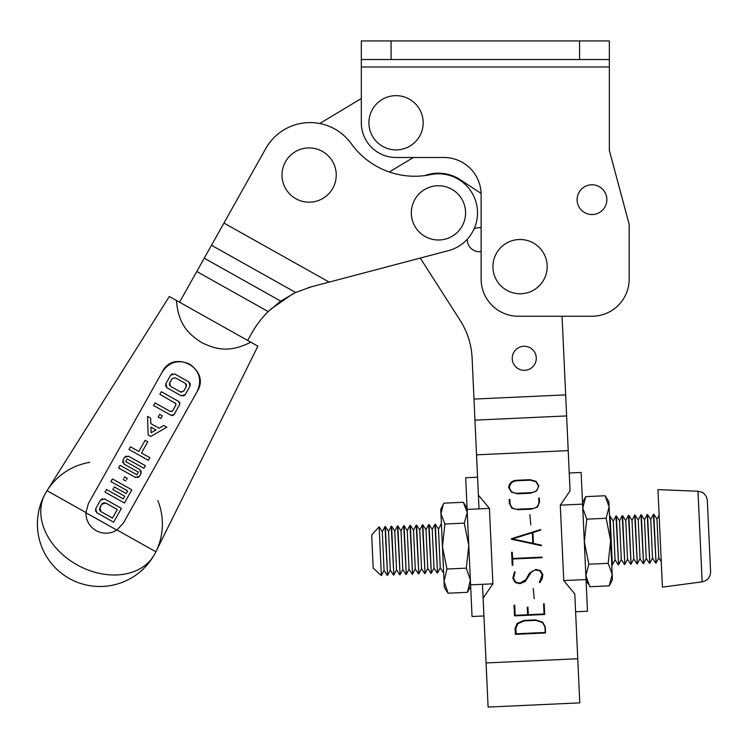 <?xml version="1.0" encoding="UTF-8"?>
<svg xmlns="http://www.w3.org/2000/svg" width="748" height="748" viewBox="0 0 748 748"><rect width="100%" height="100%" fill="white"/><g stroke="black" fill="none" stroke-linecap="round" stroke-linejoin="round"><path stroke-width="1.12" d="M391.082 40.925L361.321 40.925L361.321 59.531L391.082 59.531L391.082 40.925L609.349 40.925L609.349 59.531L391.082 59.531M361.321 59.531L361.321 122.775A34.726 34.726 0 0 0 396.047 157.501L443.919 157.501A37.204 37.204 0 0 1 481.123 194.704L481.123 279.032A37.204 37.204 0 0 0 518.327 316.236L591.986 316.236A37.204 37.204 0 0 0 629.19 279.032L629.19 224.465L609.349 150.413L609.349 59.531M606.862 199.66A14.885 14.885 0 0 0 591.986 184.784A14.885 14.885 0 0 0 577.101 199.66A14.885 14.885 0 0 0 591.986 214.545A14.885 14.885 0 0 0 606.862 199.66M398.628 95.772A27.124 27.124 0 0 1 423.05 125.355A27.124 27.124 0 0 1 393.467 149.778A27.124 27.124 0 0 1 369.045 120.194A27.124 27.124 0 0 1 398.628 95.772M524.479 239.865A27.124 27.124 0 0 1 546.825 271.047A27.124 27.124 0 0 1 515.634 293.394A27.124 27.124 0 0 1 493.297 262.211A27.124 27.124 0 0 1 524.479 239.865M609.349 66.974L361.321 66.974L361.321 98.512L319.751 123.514M585.731 496.635L582.767 508.06L586.769 519.159L584.31 541.851L588.835 564.216L585.862 575.642L589.863 586.741L609.227 585.852L612.434 579.663L609.106 506.854L605.104 495.746L585.731 496.635L582.524 502.834L582.589 504.133L581.131 472.474L569.247 473.017L570.06 490.875L562.057 316.236L591.986 316.236M413.382 157.501L389.306 171.984A78.119 78.119 0 0 0 424.901 175.574A39.681 39.681 0 0 1 460.282 179.735L481.095 193.442A37.204 37.204 0 0 0 443.919 157.501M420.011 192.975A27.124 27.124 0 0 1 458.346 194.424A27.124 27.124 0 0 1 456.897 232.759A27.124 27.124 0 0 1 418.562 231.31A27.124 27.124 0 0 1 420.011 192.975M544.058 613.986L543.6 603.86L544.198 603.832L544.684 614.491L514.53 615.875L514.044 605.207L514.717 605.179L515.176 615.314L527.639 614.744L527.293 607.217L527.938 607.189L528.284 614.716L544.058 613.986M486.078 662.952L488.098 707.075L579.775 702.868L577.755 658.754L486.078 662.952L482.479 584.31M479.019 508.874L473.989 399.077L565.656 394.879M577.755 658.754L574.782 593.912L575.605 611.77L587.489 611.219L586.039 579.569L563.74 580.588L574.782 593.912M540.636 529.584L511.417 538.71L511.445 539.261L541.374 545.675L541.515 545.18L533.418 543.422L532.922 532.548L540.823 530.061L540.636 529.584M535.82 569.424L529.434 573.239L525.853 579.653L519.954 583.169L515.802 582.159L513.483 578.26L515.063 572.07L514.493 571.818L512.81 578.298L515.391 582.589L519.972 583.702L525.246 581.467L531.697 571.509L535.839 569.939L539.972 570.986L542.253 574.614L539.383 582.412L539.906 582.683L542.113 578.765L542.861 574.586L540.383 570.574L535.82 569.424M538.747 498.093L539.355 498.075L539.532 501.983L537.541 507.06L531.342 509.126L518.233 509.725L511.875 508.238L509.379 503.357L509.201 499.449L509.865 499.421L510.043 503.329C510.856 507.668 513.577 509.622 518.205 509.192L531.314 508.593C535.951 508.565 538.485 506.377 538.925 502.011L538.747 498.093M524.105 620.401L535.587 619.868L542.702 622.196L545.255 626.852L545.535 632.967L515.381 634.351L515.101 628.236L517.233 623.365L524.105 620.401M533.277 588.367L534.175 598.746L533.277 588.367M511.613 552.286L512.296 552.258L512.576 558.476L542.057 557.129L542.085 557.662L512.604 559.008L512.894 565.245L512.212 565.282L511.613 552.286M529.893 514.465L530.79 524.844L529.893 514.465M516.887 480.272L529.995 479.674L536.11 481.375L538.803 486.05L536.55 490.959L530.613 493.194L517.504 493.802L511.361 492.119L508.649 487.434C509.36 482.918 512.1 480.534 516.887 480.272M420.254 258.051L460.067 320.238A76.885 76.885 0 0 1 472.11 358.17L473.989 399.077M523.712 346.287A12.033 12.033 0 0 0 512.24 358.853A12.033 12.033 0 0 0 524.806 370.316A12.033 12.033 0 0 0 536.279 357.75A12.033 12.033 0 0 0 523.712 346.287M481.123 227.794A12.033 12.033 0 0 0 474.082 228.879M467.332 239.173A12.033 12.033 0 0 0 481.123 251.59M532.342 532.735L532.828 543.291L512.474 538.943L532.342 532.735M542.496 622.532L544.946 626.861L545.199 632.453L516.12 633.79L515.868 628.198L517.878 623.654L524.283 620.905L535.849 620.373L542.496 622.532M517.625 493.259L530.828 492.651C535.259 492.436 537.812 490.239 538.495 486.069L535.979 481.749L530.257 480.169L517.064 480.777C512.642 481.02 510.099 483.227 509.416 487.397C510.463 491.492 513.203 493.446 517.635 493.259M211.497 245.269L295.638 292.477L280.734 301.107L268.195 311.579L196.78 271.505L265.792 148.506A50.78 50.78 0 0 1 351.298 143.719A78.119 78.119 0 0 0 430.549 174.621A39.055 39.055 0 0 1 476.476 203.942A39.055 39.055 0 0 1 448.398 250.636L307.961 287.718M295.638 292.477L312.019 286.559M268.195 311.579A97.642 97.642 0 0 0 251.73 333.206L247.672 340.443M292.945 293.786L270.767 309.139M196.78 271.505L179.548 302.22M329.092 282.061L223.951 223.072L265.792 148.506M287.905 191.965A27.124 27.124 0 0 1 292.206 153.845A27.124 27.124 0 0 1 330.326 158.146A27.124 27.124 0 0 1 326.025 196.266A27.124 27.124 0 0 1 287.905 191.965M154.387 554.586A62.495 62.495 0 0 1 69.312 578.503A62.495 62.495 0 0 1 47.012 490.697L169.328 296.479L176.444 300.472L257.892 346.174L155.874 551.781A62.495 62.495 0 0 1 154.387 554.586A62.495 46.806 29.3 0 1 76.988 564.815A62.495 46.806 29.3 0 1 45.385 493.428M155.874 551.781L116.969 529.949L113.631 531.716C107.637 534.016 101.812 533.661 96.165 530.641C90.611 527.331 87.264 522.553 86.142 516.288L85.908 512.53L47.012 490.697M85.908 512.53L88.432 503.516L162.391 371.709C173.938 348.456 211.142 369.26 197.304 391.298L123.345 523.104L116.969 529.949M250.776 342.182C228.009 353.729 214.573 348.633 201.661 342.621C189.796 334.73 178.454 325.922 176.444 300.472M197.192 391.485C202.11 380.349 199.585 371.214 189.627 364.07C178.323 359.302 169.207 361.91 162.279 371.896M181.493 395.935L166.673 387.623M165.673 386.314L165.85 383.715L167.01 387.838M165.85 383.715L170.666 375.141L172.461 373.719M170.666 375.141L174.78 373.981L189.244 382.135M190.235 383.434L190.057 386.024L188.898 381.91M181.128 395.757L185.252 394.607L183.447 396.029M158.941 415.673L158.193 416.991L159.679 414.355L162.316 415.832L160.839 418.469L161.577 417.15M123.878 478.159L124.617 476.831L127.263 478.318L126.515 479.636M104.299 498.776L121.419 508.36L113.649 522.207L96.548 512.586M95.557 511.295L95.725 508.687L96.885 512.81M95.725 508.687L100.541 500.113L102.364 498.682M136.809 474.737L138.296 472.1L136.809 474.737L120.054 465.34L118.567 467.977L135.706 477.561M138.296 472.1L123.841 463.956M122.84 462.657L123.018 460.057L124.177 464.181M123.018 460.057L124.495 457.421L126.319 455.99M128.254 456.084L145.374 465.667L143.897 468.304L127.132 458.898L125.655 461.544L127.132 458.898M125.655 461.544L140.11 469.688M141.138 471.072L140.933 473.587L139.773 469.464M140.933 473.587L139.455 476.224L137.651 477.645M159.034 428.221L163.784 425.509L166.869 427.23L150.769 436.421L148.132 434.934L147.58 416.412L150.657 418.141L150.816 423.611L159.034 428.221L163.784 425.509M171.629 415.57L153.592 405.556L155.079 402.92L170.516 411.587L172.573 411.007L175.911 405.061L172.292 411.363M175.939 403.639L159.885 394.346L161.372 391.7L179.146 401.723M179.838 402.751L179.66 404.565L178.791 401.48M179.66 404.565L174.106 414.467L172.844 415.505M123.261 498.888L124.738 496.251L123.261 498.888L106.506 489.491L105.019 492.128L124.42 503.011L131.826 489.818L112.424 478.926L110.947 481.572L127.702 490.969L126.225 493.615L127.702 490.969M100.541 500.113L104.664 498.953M117.305 509.51L112.49 518.093L117.305 509.51L105.823 503.067L101.7 504.227L102.467 503.339M99.465 509.07L101.7 504.227L99.849 507.527L101.008 511.651L112.49 518.093M103.495 502.806L105.823 503.067M101.008 511.651L100.11 510.884M99.83 510.463L99.503 509.519M185.252 394.607L190.057 386.024M186.542 385.818L186.271 386.594L185.373 383.397L175.35 377.768L172.152 378.666L175.35 377.768M186.271 386.594L183.756 391.073L186.271 386.594M169.366 383.92L172.152 378.666L169.637 383.154L170.535 386.351L180.558 391.971L183.756 391.073M185.373 383.397L186.448 384.706M170.535 386.351L169.338 384.332M181.764 392.27L180.558 391.971M160.839 418.469L158.202 416.991M141.475 452.979L149.852 457.683L148.375 460.319L128.974 449.436L130.451 446.799L138.838 451.502L145.131 440.282L147.767 441.759L141.475 452.979M125.776 480.955L123.139 479.477M124.495 457.421L128.619 456.261M139.455 476.224L135.332 477.383M166.869 427.23L150.769 436.421M148.132 434.934L147.58 416.412M150.657 418.141L150.816 423.611M155.967 429.969L151.087 432.746L155.967 429.969L150.928 427.136L151.087 432.746L150.928 427.136M175.911 405.061L175.331 403.004M174.106 414.467L171.012 415.336M124.738 496.251L112.864 489.585L114.351 486.948L126.225 493.615M569.247 473.017L570.06 490.875L560.289 505.152L582.589 504.133L586.039 579.569M560.289 505.152L563.74 580.588M586.769 519.159L606.132 518.27L609.106 506.854L608.863 501.628L605.104 495.746M586.105 580.869L588.293 584.029M587.049 581.252L586.208 578.344M588.835 564.216L608.199 563.328L610.649 540.645L606.132 518.27M609.227 585.852L612.201 574.436L608.199 563.328M443.386 504.199L440.937 513.754L444.901 524.021L464.265 523.133L467.276 512.548L463.311 502.282L443.938 503.17L440.731 509.332L444.031 581.271L448.071 593.201L467.435 592.313L470.642 586.161L470.586 584.852L472.035 616.511L483.928 615.969L483.115 598.12L492.885 583.833L470.586 584.852L467.126 509.425L489.426 508.397L492.885 583.833M489.426 508.397L478.393 495.073L477.57 477.224L465.677 477.766L467.126 509.425M442.47 547.312L443.639 572.734M444.901 524.021L442.442 546.685L446.958 569.032L444.031 581.271L444.312 587.367L448.071 593.201M446.958 569.032L466.331 568.143L468.781 545.479L464.265 523.133M467.435 592.313L470.361 580.065L466.331 568.143M659.128 514.998L656.968 519.159L658.745 557.793L661.269 561.748M702.138 581.832L697.987 491.258L657.96 489.603L662.429 587.143L702.138 581.832C707.571 580.635 710.385 577.26 710.6 571.706L707.337 500.571L710.6 571.706M656.968 519.159L653.817 514.222L654.93 538.616L656.052 563.001L658.745 557.793M650.732 519.449L647.572 514.512L649.806 563.281L652.499 558.083L650.732 519.449L653.425 514.241L656.052 563.001M644.486 519.729L641.326 514.802L643.561 563.571L646.253 558.373L644.486 519.729L647.179 514.53L649.806 563.281M638.24 520.019L635.089 515.082L637.324 563.861L640.017 558.653L638.24 520.019L640.933 514.82L643.561 563.571M632.004 520.309L628.844 515.372L631.078 564.142L633.771 558.943L632.004 520.309L634.697 515.101L637.324 563.861M625.758 520.589L622.598 515.653L624.832 564.431L627.525 559.224L625.758 520.589L628.451 515.391L631.078 564.142M619.512 520.879L616.352 515.942L618.596 564.712L621.289 559.513L619.512 520.879L622.205 515.671L624.832 564.431M613.276 521.16L610.116 516.232L612.35 565.002L615.043 559.794L613.276 521.16L615.969 515.961L618.596 564.712M609.545 516.587L612.35 565.002M438.478 529.173L440.245 567.807L437.552 573.015L435.317 524.236L438.478 529.173L441.17 523.974M432.232 529.462L429.072 524.526L431.306 573.295L433.999 568.097L432.232 529.462L434.925 524.255L437.552 573.015M425.986 529.743L422.826 524.806L425.06 573.585L427.763 568.377L425.986 529.743L428.679 524.544L431.306 573.295M419.75 530.033L416.589 525.096L418.824 573.866L421.517 568.667L419.75 530.033L422.442 524.825L425.06 573.585M413.504 530.313L410.343 525.386L412.578 574.155L415.271 568.947L413.504 530.313L416.197 525.115L418.824 573.866M407.258 530.603L404.098 525.666L406.332 574.445L409.025 569.237L407.258 530.603L409.951 525.405L412.578 574.155M401.012 530.893L397.861 525.956L400.096 574.726L402.789 569.527L401.012 530.893L403.714 525.685L406.332 574.445M394.776 531.174L391.615 526.237L393.85 575.016L396.543 569.808L394.776 531.174L397.469 525.975L400.096 574.726M388.53 531.463L385.37 526.527L387.604 575.296L390.297 570.098L388.53 531.463L391.223 526.255L393.85 575.016M382.284 531.744L379.133 526.816L381.368 575.586L384.061 570.378L382.284 531.744L384.986 526.545L387.604 575.296M379.133 526.816L371.681 534.97L373.205 568.143L381.368 575.586M579.588 59.531L579.588 40.925M568.218 450.633L476.541 454.831M566.629 415.935L474.952 420.142M204.251 258.191L280.734 301.107M116.782 530.08L85.908 512.754M89.695 462.348A62.495 62.495 0 0 0 69.312 578.503A62.495 62.495 0 0 0 157.828 500.571M467.07 508.126L463.956 503.264M697.987 491.258L702.026 492.315C701.68 491.866 706.925 494.69 707.337 500.571M384.061 570.378L387.221 575.315M390.297 570.098L393.457 575.034M396.543 569.808L399.703 574.745M402.789 569.527L405.949 574.455M409.025 569.237L412.185 574.174M415.271 568.947L418.431 573.884M421.517 568.667L424.677 573.604M427.763 568.377L430.913 573.314M433.999 568.097L437.159 573.024M440.245 567.807L443.405 572.744M615.043 559.794L618.203 564.731M621.289 559.513L624.44 564.45M627.525 559.224L630.686 564.16M633.771 558.943L636.931 563.87M640.017 558.653L643.177 563.59M646.253 558.373L649.414 563.3M652.499 558.083L655.659 563.02"/></g></svg>
